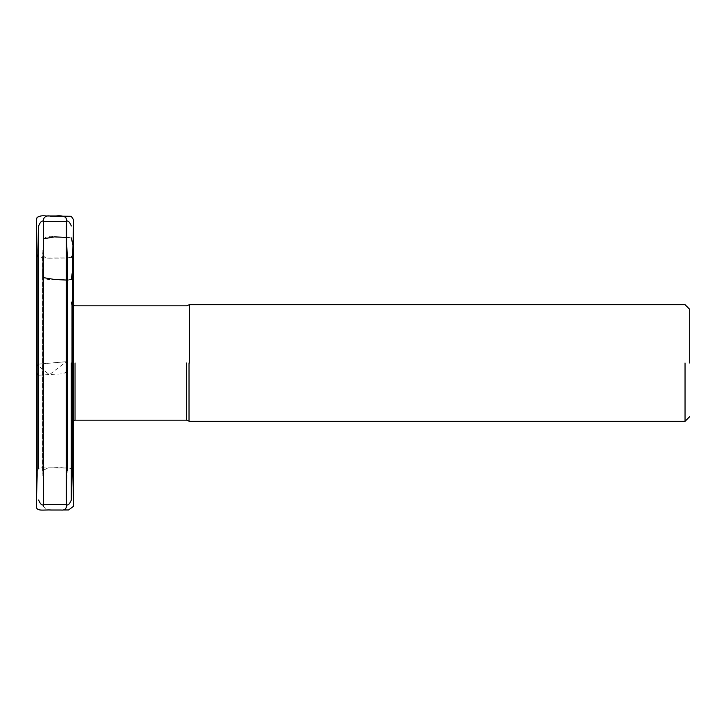 <?xml version="1.0" encoding="UTF-8"?>
<svg xmlns="http://www.w3.org/2000/svg" width="726" height="726" viewBox="0 0 726 726"><rect width="100%" height="100%" fill="white"/><g stroke="black" fill="none" stroke-linecap="round" stroke-linejoin="round"><path stroke-width="0.54" stroke-dasharray="3.63 2.72" d="M71.302 363L71.302 302.089L71.302 363M38.632 225.977L38.632 468.624M43.306 277.604L43.306 261.659M66.638 237.429L71.302 237.874M71.302 279.428L66.638 280.055M66.257 225.777L66.257 361.702L49.441 374.689L36.3 364.325L66.257 361.702L66.257 500.223L66.52 361.675L36.3 364.325M66.638 221.312L66.638 468.815M43.306 504.688L43.306 221.312M38.632 375.215L56.093 374.108C61.447 374.289 65.204 373.355 67.364 371.313L67.364 466.319L66.248 499.978M66.638 366.185L66.638 242.72M43.36 506.049L43.415 239.634C45.602 236.422 49.413 235.514 54.849 236.903C60.775 238.373 71.139 234.707 73.635 240.978M72.809 276.189C72.4 282.196 65.122 279.546 61.211 279.8C55.321 278.158 45.066 282.405 42.58 275.372L43.651 226.694L43.369 506.421L47.707 509.897L63.498 509.951M66.52 221.312L66.52 361.675M37.135 471.419L37.153 470.856C38.315 468.306 40.429 467.317 43.496 467.898L53.552 467.798C60.167 467.317 68.48 467.526 67.364 470.593M67.364 371.313L67.364 255.407L65.739 257.857L46.464 258.129L38.632 257.376M43.115 250.207L42.589 255.289L42.589 470.639L48.243 467.78L69.115 468.043L71.302 468.706M72.809 279.229L73.072 420.735M71.302 257.294L66.293 257.993L46.137 258.238L42.589 255.361L42.589 470.711L43.115 475.793"/><path stroke-width="1.09" d="M71.302 363L71.302 500.023L71.302 363M38.632 468.624L38.632 225.977C40.302 221.911 41.863 220.35 43.306 221.312L43.306 504.688C41.863 505.641 40.302 504.089 38.632 500.023M189.386 363L189.386 304.684L189.386 363M689.7 363L689.7 309.349L689.7 363M685.035 363L685.035 421.316L685.035 363M43.306 261.659L43.533 238.827L54.414 236.876L66.638 237.429M71.302 237.874L73.344 246.894L72.836 268.647L71.302 279.428M66.638 280.055L54.722 279.519L43.306 277.604M38.632 257.376L37.135 254.581L37.144 475.902L37.144 250.071L36.3 219.842L36.3 364.325L37.135 373.581L38.632 375.215M66.638 468.815L66.638 221.312L43.306 221.312M189.014 363L189.014 421.016L189.014 363M75.041 363L75.041 420.173L75.041 363M186.655 363L186.655 420.173L186.655 363M37.135 471.419L37.144 250.098L37.144 475.902L36.3 506.158L36.3 219.796L37.126 217.383C39.767 215.876 42.734 215.413 46.037 215.985L56.102 215.985C59.559 215.44 62.717 215.867 65.594 217.256L66.483 219.225L66.52 506.194L66.52 221.312M67.364 371.313L66.638 366.185M43.115 475.793L43.115 250.207M43.36 506.049L43.378 219.497C44.504 216.466 46.845 215.332 50.403 216.094L71.248 216.275L73.625 219.842L72.8 270.517L72.845 476.011L72.845 249.916L73.625 219.796L73.625 506.203L68.58 509.97L63.498 509.951M71.302 500.023C69.632 504.089 68.081 505.641 66.638 504.688L43.306 504.688M66.638 221.312C68.081 220.35 69.632 221.911 71.302 225.977M71.302 423.902C71.529 421.634 72.772 420.39 75.041 420.173L186.655 420.173L189.386 421.316L685.035 421.316L689.7 416.642M71.302 302.089C71.529 304.357 72.772 305.61 75.041 305.827L186.655 305.827L189.386 304.684L685.035 304.684L689.7 309.349M36.3 364.325L36.309 506.503C36.472 511.794 44.241 509.552 50.974 510.015L61.029 510.015C64.06 510.432 65.894 509.253 66.511 506.458L66.52 361.675M67.364 470.593L67.364 257.857L66.638 242.72M66.248 499.978L66.257 225.777M71.302 468.706L72.872 471.319L72.845 249.989L72.845 475.857L73.625 506.203L73.635 240.978M73.072 420.735L72.809 279.229M72.809 276.189L72.872 254.672L71.302 257.294"/></g></svg>
